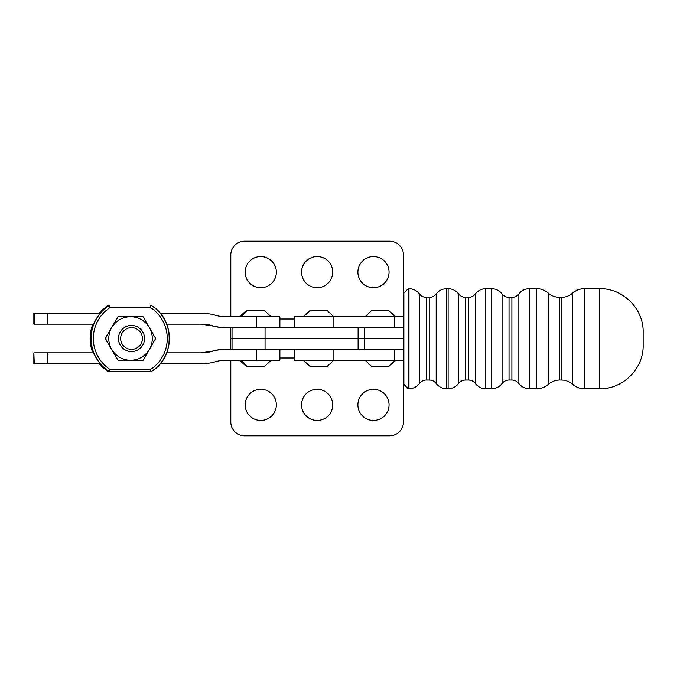 <?xml version="1.0" encoding="UTF-8"?>
<svg xmlns="http://www.w3.org/2000/svg" width="677" height="677" viewBox="0 0 677 677"><rect width="100%" height="100%" fill="white"/><g stroke="black" fill="none" stroke-linecap="round" stroke-linejoin="round"><path stroke-width="1.02" d="M155.634 338.5L143.075 360.249L117.959 360.249L105.4 338.5L117.959 316.751L143.075 316.751L155.634 338.5M117.959 316.751L105.18 338.5L117.959 360.249M130.543 316.751A21.749 21.749 -90 0 1 141.408 357.338A21.749 21.749 -90 0 1 111.688 327.634A21.749 21.749 -90 0 1 130.517 316.751M108.506 371.69L99.333 363.735A39.156 39.148 -90 0 0 108.506 371.69L108.659 371.69A39.156 39.148 -90 0 1 100.238 364.598L100.179 364.598A39.156 39.148 -90 0 1 99.426 363.735M108.506 305.31L99.333 313.265A39.156 39.148 -90 0 1 108.506 305.31L109.335 305.31A39.156 39.148 90 0 0 100.915 312.402L100.975 312.402A39.156 39.148 90 0 0 100.975 364.598L100.915 364.598A39.156 39.148 90 0 0 109.335 371.69L151.013 371.69A39.156 39.148 90 0 0 151.013 305.31L150.184 305.31M92.944 352.852A39.156 39.148 -90 0 1 92.944 324.148M99.426 313.265A39.156 39.148 -90 0 1 100.179 312.402L100.238 312.402A39.156 39.148 -90 0 1 108.659 305.31M108.659 371.69L109.335 371.69M100.238 312.402L100.915 312.402M100.238 364.598L100.915 364.598M150.412 307.485L151.013 305.31C175.216 319.019 175.216 357.981 151.013 371.69L150.412 369.515L110.148 369.515L109.488 371.69A39.156 39.148 90 0 1 109.488 305.31L110.148 307.485L150.412 307.485A36.981 36.973 -90 0 1 150.412 369.515M118.45 338.5A13.049 13.049 90 0 0 131.499 351.549A13.049 13.049 90 0 0 144.548 338.5A13.049 13.049 90 0 0 131.499 325.451A13.049 13.049 90 0 0 118.45 338.5M120.65 338.5A10.874 10.874 -90 0 1 136.966 329.081A10.874 10.874 -90 0 1 136.966 347.919A10.874 10.874 -90 0 1 120.65 338.5M365.021 360.249L371.546 366.342L388.953 366.342L395.478 360.249M365.021 316.751L371.546 310.658L388.953 310.658L395.478 316.751M303.381 360.249L309.905 366.342L327.313 366.342L333.837 360.249M303.381 316.751L309.905 310.658L327.313 310.658L333.837 316.751M239.65 360.249L246.174 366.342L264.665 366.342L271.189 360.249M239.65 316.751L246.174 310.658L264.665 310.658L271.189 316.751M408.231 288.69L403.873 293.039L403.873 384.401L408.231 388.75L408.231 288.69L408.976 288.69L408.976 388.75L408.231 388.75M643.15 338.72L643.15 332.195C643.751 308.94 622.891 288.089 599.644 288.69L599.644 388.75C622.891 389.343 643.751 368.491 643.15 345.245L643.15 338.72M403.873 316.751L294.681 316.751L294.681 327.626M294.681 349.374L294.681 360.249L403.873 360.249M403.873 327.626L232.033 327.626L232.033 338.5L230.798 338.5L232.033 338.5L232.033 349.374L403.873 349.374M265.054 327.626L265.054 338.5L232.033 338.5L403.873 338.5L364.725 338.5L364.725 349.374M265.054 349.374L265.054 338.5L364.725 338.5L364.725 327.626M256.304 316.751L279.889 316.751L279.889 327.626L256.304 327.626L256.304 316.751L226.076 316.751A38.834 38.826 -90 0 1 215.294 315.22A49.709 49.7 90 0 0 201.492 313.265L160.187 313.265M100.221 313.265L47.508 313.265L47.508 324.148L93.731 324.148M166.669 324.148L201.492 324.148A38.834 38.826 -90 0 1 212.273 325.671A49.709 49.7 90 0 0 226.076 327.626L256.304 327.626M200.688 324.148L211.402 325.671C216.894 327.109 221.43 327.761 225.001 327.626L226.076 327.626M33.85 313.265L33.85 324.148L33.85 313.265L47.508 313.265M47.508 324.148L34.273 324.148L34.273 313.265M33.85 324.148L34.273 324.148M256.304 360.249L279.889 360.249L279.889 349.374L256.304 349.374L256.304 360.249L226.076 360.249A38.834 38.826 90 0 0 215.294 361.78A49.709 49.7 -90 0 1 201.492 363.735L160.187 363.735M166.669 352.852L201.492 352.852A38.834 38.826 90 0 0 212.273 351.329A49.709 49.7 -90 0 1 226.076 349.374L256.304 349.374M100.221 363.735L47.508 363.735L47.508 352.852L93.731 352.852M200.688 352.852L211.402 351.329C216.894 349.891 221.43 349.239 225.001 349.374L226.076 349.374M33.85 363.735L33.85 352.852L33.85 363.735L47.508 363.735M33.85 352.852L34.273 363.735M47.508 352.852L34.273 352.852M403.458 360.249L403.458 421.999A13.811 13.811 0 0 1 389.639 435.819L244.609 435.819A13.811 13.811 0 0 1 230.798 421.999L230.798 360.249M230.798 327.626L230.798 349.374M276.351 404.871A15.579 15.579 0 0 1 252.978 418.369A15.579 15.579 0 0 1 252.978 391.382A15.579 15.579 0 0 1 276.351 404.871M332.712 404.871A15.579 15.579 0 0 1 309.338 418.369A15.579 15.579 0 0 1 309.338 391.382A15.579 15.579 0 0 1 332.712 404.871M389.063 404.871A15.579 15.579 0 0 1 365.69 418.369A15.579 15.579 0 0 1 365.69 391.382A15.579 15.579 0 0 1 389.063 404.871M230.798 316.751L230.798 255.001A13.811 13.811 0 0 1 244.609 241.181L389.639 241.181A13.811 13.811 0 0 1 403.458 255.001L403.458 316.751M276.351 272.129A15.579 15.579 0 0 1 252.978 285.618A15.579 15.579 0 0 1 252.978 258.631A15.579 15.579 0 0 1 276.351 272.129M332.712 272.129A15.579 15.579 0 0 1 309.338 285.618A15.579 15.579 0 0 1 309.338 258.631A15.579 15.579 0 0 1 332.712 272.129M389.063 272.129A15.579 15.579 0 0 1 365.69 285.618A15.579 15.579 0 0 1 365.69 258.631A15.579 15.579 0 0 1 389.063 272.129M92.851 352.852A39.156 39.148 -90 0 1 92.851 324.148L90.117 338.5L92.851 352.852M110.148 369.515A36.981 36.973 -90 0 1 110.148 307.485M559.744 297.389C555.377 297.338 551.535 295.891 548.235 293.039L548.235 384.401C551.535 381.549 555.377 380.093 559.744 380.042L559.744 297.389L561.241 297.389L561.241 380.042C565.608 380.093 569.442 381.549 572.75 384.401L572.75 293.039C576.059 290.188 579.901 288.74 584.259 288.69L599.644 288.69M509.036 297.389C506.168 297.321 503.849 296.162 502.072 293.911L502.072 383.529C503.849 381.278 506.168 380.11 509.036 380.042L509.036 297.389L511.888 297.389L511.888 380.042C514.757 380.11 517.076 381.278 518.853 383.529L518.853 293.911C521.51 290.526 524.997 288.791 529.296 288.69L536.717 288.69L536.717 388.75C541.084 388.7 544.926 387.244 548.235 384.401M465.531 297.389C462.662 297.321 460.343 296.162 458.566 293.911L458.566 383.529C460.343 381.278 462.662 380.11 465.531 380.042L465.531 297.389L468.382 297.389L468.382 380.042C471.251 380.11 473.57 381.278 475.347 383.529L475.347 293.911C478.004 290.526 481.491 288.791 485.79 288.69L491.629 288.69L491.629 388.75C495.928 388.649 499.414 386.905 502.072 383.529M426.375 297.389C423.506 297.321 421.187 296.162 419.418 293.911L419.418 383.529C421.187 381.278 423.506 380.11 426.375 380.042L426.375 297.389L429.235 297.389L429.235 380.042C432.095 380.11 434.422 381.278 436.191 383.529L436.191 293.911C438.857 290.526 442.335 288.791 446.634 288.69L448.123 288.69L448.123 388.75C452.431 388.649 455.909 386.905 458.566 383.529M518.853 383.529C521.51 386.905 524.997 388.649 529.296 388.75L529.296 288.69M572.75 384.401C576.059 387.244 579.901 388.7 584.259 388.75L584.259 288.69M475.347 383.529C478.004 386.905 481.491 388.649 485.79 388.75L485.79 288.69M436.191 383.529C438.857 386.905 442.335 388.649 446.634 388.75L446.634 288.69M394.733 316.751L394.733 327.626M333.092 316.751L333.092 327.626M394.733 349.374L394.733 360.249M333.092 349.374L333.092 360.249M358.108 327.626L358.108 349.374M211.402 325.671L212.273 325.671M211.402 351.329L212.273 351.329M279.889 357.998L294.681 357.998M294.681 319.002L279.889 319.002M128.469 351.549L131.499 351.549M128.469 325.451L131.499 325.451M247.257 366.342L240.733 360.249M247.257 310.658L240.733 316.751M561.241 297.389C565.608 297.338 569.442 295.891 572.75 293.039M559.744 380.042L561.241 380.042M511.888 297.389C514.757 297.321 517.076 296.162 518.853 293.911M509.036 380.042L511.888 380.042M468.382 297.389C471.251 297.321 473.57 296.162 475.347 293.911M465.531 380.042L468.382 380.042M429.235 297.389C432.095 297.321 434.422 296.162 436.191 293.911M426.375 380.042L429.235 380.042M548.235 293.039C544.926 290.188 541.084 288.74 536.717 288.69M529.296 388.75L536.717 388.75M584.259 388.75L599.644 388.75M502.072 293.911C499.414 290.526 495.928 288.791 491.629 288.69M485.79 388.75L491.629 388.75M458.566 293.911C455.909 290.526 452.431 288.791 448.123 288.69M446.634 388.75L448.123 388.75M419.418 293.911C416.753 290.526 413.275 288.791 408.976 288.69M419.418 383.529C416.753 386.905 413.275 388.649 408.976 388.75"/></g></svg>
